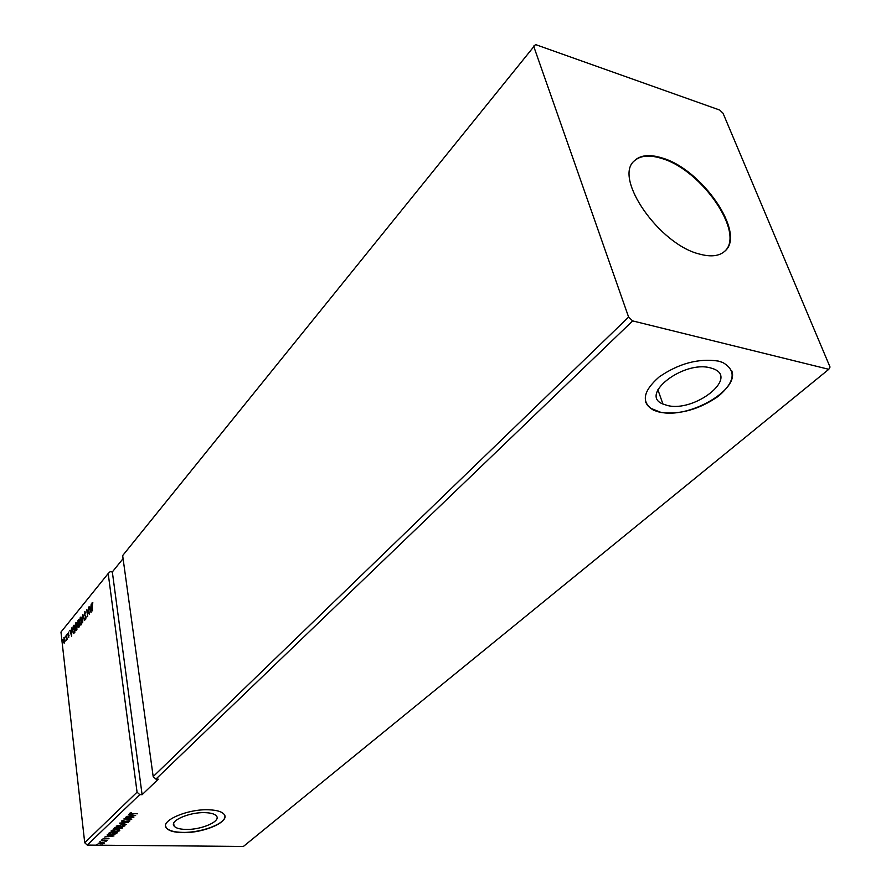 <?xml version="1.0" encoding="UTF-8"?>
<svg xmlns="http://www.w3.org/2000/svg" width="891" height="891" viewBox="0 0 891 891"><rect width="100%" height="100%" fill="white"/><g stroke="black" fill="none" stroke-linecap="round" stroke-linejoin="round"><path stroke-width="1.34" d="M662.213 157.997C649.539 154.032 640.172 155.034 634.114 161.026C613.531 178.334 659.273 244.435 699.491 254.069C710.884 257.165 719.36 256.163 724.929 251.084C746.257 233.487 702.286 169.39 662.213 157.997M724.684 251.307C745.489 233.375 701.629 169.802 661.768 158.475C649.272 154.555 639.983 155.491 633.891 161.271M710.261 367.827C683.119 360.387 639.092 394.969 662.926 404.024L667.47 405.494C694.145 412.533 738.561 378.307 713.658 368.907L710.261 367.827M204.952 812.648C189.393 812.013 169.279 820.811 174.068 826.035C175.794 828.14 179.748 829.265 185.896 829.421C201.422 829.944 221.347 821.235 216.424 815.944C214.709 813.94 210.877 812.837 204.952 812.648M208.505 809.785C187.322 808.883 159.901 820.878 166.372 827.973C168.744 830.869 174.135 832.417 182.566 832.606C203.683 833.297 230.78 821.457 224.031 814.24C221.703 811.534 216.524 810.053 208.505 809.785M165.637 826.135L166.339 827.739C168.711 830.635 174.113 832.183 182.532 832.383C201.5 832.951 226.514 823.329 224.855 815.944M718.369 361.089C698.555 358.115 678.775 363.428 659.05 377.016C642.767 391.427 640.963 402.509 653.638 410.261L660.108 412.366C679.822 414.905 699.312 409.492 718.569 396.127C735.153 381.604 736.523 370.389 722.701 362.459L718.369 361.089M645.652 402.086L647.501 405.383L650.452 408.167L660.008 412.065C688.264 419.349 740.287 389.879 731.611 370.5M828.797 369.308L830.033 367.036L723.024 113.213L719.728 110.061L535.491 44.55L122.657 555.583L153.185 776.584L155.914 779.102L632.655 320.905L828.797 369.308L243.399 846.45L87.262 845.08L139.742 794.638L137.069 792.166L84.723 842.752L87.262 845.08M533.609 46.042L628.612 317.073L153.185 776.584M628.612 317.073L632.655 320.905M88.354 607.551L89.49 614.456L87.229 611.037L87.652 616.695L86.761 609.511L89.011 612.908L88.643 607.584M82.841 614.333L84.723 620.27L83.03 616.093L82.651 622.787L82.841 614.333M78.631 619.512L79.477 626.663L78.531 627.476L77.517 623.199L78.631 619.512M73.307 626.05L74.02 625.17L74.855 632.298L73.63 633.512L72.539 630.962L73.307 626.05L74.076 625.671M65.032 641.242L64.018 643.024L63.35 641.208L64.386 637.332L65.032 641.242M66.535 634.37L67.137 639.549L66.814 639.07L66.313 640.451L66.535 634.37M68.763 637.655L67.872 634.336L68.562 632.131L68.763 637.655M92.141 605.691L92.486 610.792L91.884 605.913L92.152 602.672L92.864 602.762L92.141 605.691M84.723 842.752L60.967 632.075L108.19 573.526L137.069 792.166M71.659 636.207L69.81 630.349L70.645 631.919L71.815 627.888L71.659 636.207M67.337 633.958L67.092 634.826L67.337 633.958M62.66 639.705L62.415 640.573L62.66 639.705M65.555 636.152L65.31 637.02L65.555 636.152M77.294 625.204L76.559 630.427L75.858 630.672L74.911 628.155L75.657 622.954L76.348 622.72L77.294 625.204M81.939 619.512L81.204 624.769L80.48 625.014L79.533 622.497L80.279 617.274L80.992 617.029L81.939 619.512M84.812 611.694L85.714 612.384L85.558 612.997L84.923 612.407L84.623 614.166L86.082 616.895L85.714 619.267L84.957 618.788L85.837 617.218L84.389 614.456L84.957 612.373M91.049 612.551L89.089 606.648L89.969 608.23L90.871 607.127L91.183 604.087L91.049 612.551M123.081 558.646L112.333 571.933L110.128 571.699L108.19 573.526M112.333 571.933L142.103 794.694L158.286 779.18L155.914 779.102M142.103 794.694L139.742 794.638M103.991 842.552L104.247 843.22L102.61 843.866L98.166 843.588L102.198 842.296L103.991 842.552M101.307 840.391L107.076 840.447L106.074 841.304L101.307 840.391M108.992 838.743L102.977 838.888L104.37 838.13L103.757 838.754L104.403 838.921L108.947 838.42M108.825 833.241L109.626 832.484L117.556 832.584L115.941 833.842L111.386 834.533L108.524 833.92L108.825 833.241M114.75 827.605L122.713 827.728L119.45 828.92L115.507 829.076L113.925 828.686L114.75 827.605M119.439 823.15L128.56 822.215L121.343 823.206L126.255 824.387L119.439 823.15M125.575 817.303L133.884 817.192L126.121 818.762L131.835 819.13L123.804 818.985L131.556 817.415L125.575 817.303M132.158 813.661L137.515 813.773L129.529 813.572L131.244 812.625L130.42 813.427L132.158 813.661M135.632 815.555L126.399 816.524L129.641 815.944L130.643 814.987L128.727 814.307L135.632 815.555M121.454 821.023L124.005 820.31L122.301 821.023L123.17 821.513L129.93 820.889L127.825 821.814L129.039 821.179L128.382 820.823L122.88 821.769L121.454 821.023M121.922 824.62L124.963 825.356L124.818 825.946L119.271 827.16L116.242 826.425L121.922 824.62M116.743 829.521L119.784 830.245L119.639 830.824L114.126 832.038L111.108 831.314L116.743 829.521M113.992 835.947L104.949 836.927L109.081 835.446L107.165 834.811L113.992 835.947M102.688 839.612L101.786 839.912L102.688 839.612M100.705 841.494L99.803 841.795L100.705 841.494M97.487 844.557L96.596 844.846L97.487 844.557M130.409 813.394L129.641 813.238M130.554 815.621L129.908 815.688M131.189 814.753L130.587 815.844L133.672 815.532L131.356 815.12L130.587 815.844M129.763 820.756L129.106 821.057M122.234 821.257L121.443 821.034M124.907 825.289L124.818 825.946M124.751 825.478L123.972 825.957L121.655 824.877L117.233 825.834L119.539 826.904L123.983 825.946M117.3 826.503L116.242 826.024M124.016 825.378L123.827 824.81M122.223 828.196L121.41 828.185M118.737 828.407L118.035 828.129M115.028 827.616L114.783 828.574L113.992 828.329M114.939 827.694L114.772 828.463M118.815 827.672L118.737 828.329M121.354 828.229L118.748 828.441L121.354 828.229M114.783 828.574L118.269 827.917L114.995 828.162M119.728 830.178L119.639 830.824M119.583 830.356L118.804 830.824M112.143 831.381L111.108 830.913M116.454 829.521L112.032 830.256L111.943 830.935M112.088 830.724L114.393 831.782L118.815 830.824L116.487 829.777M117.022 832.584L115.941 833.842M109.537 833.909L108.557 833.553M109.905 832.484L109.437 833.809L111.653 834.277L116.487 832.829L110.172 832.74L109.393 833.686M109.014 836.036L108.39 836.103M109.604 835.212L109.047 836.259L112.066 835.947L109.782 835.569L109.047 836.259M108.813 838.364L108.223 838.264M103.735 838.687L103.133 838.565M103.634 843.098L104.247 843.22M98.946 843.51L98.222 843.242M100.56 843.844L103.623 842.931L99.001 843.176L100.56 843.844M92.296 603.352L92.152 602.672M71.681 635.071L71.514 634.515M71.759 631.129L70.645 631.919M70.835 632.521L71.436 634.503L71.492 631.719L70.835 632.521M69.03 635.55L68.039 635.049M64.364 643.001L63.784 642.767M64.208 642.801L63.952 642.188M64.041 638.067L63.896 637.51M63.584 640.919L64.43 642.222L64.319 638.034L63.584 640.919M73.775 633.456L73.229 632.41M73.173 627.119L73.73 626.095M73.92 632.699L74.833 632.064M74.532 631.864L73.864 626.195L72.772 630.672L73.441 632.643L74.811 631.886M75.858 630.672L75.612 629.547M75.69 623.767L75.657 622.954M77.038 623.878L76.37 623.544M76.236 629.904L76.96 629.67M75.156 627.865L75.891 629.87L76.47 629.714L77.049 625.493L76.303 623.5L75.156 627.865M78.853 627.398L78.597 626.685L79.455 626.418M77.951 624.391L78.018 623.678M78.096 621.016L78.007 620.281M78.475 623.745L79.087 623.399M79.332 626.562L78.876 623.923L78.586 626.685M78.675 623.344L78.475 620.537L77.751 622.909L78.063 623.722L79.087 623.377M80.892 625.037L80.223 623.878M80.301 618.087L80.279 617.274M81.682 618.209L81.003 617.853M80.869 624.235L81.604 624.001M79.778 622.208L80.524 624.212L81.103 624.045L81.694 619.813L80.936 617.808L79.778 622.208M83.208 616.104L83.208 615.525M85.681 619.312L84.957 618.788M85.625 616.16L84.901 614.957M89.412 613.821L87.229 611.037M87.385 611.048L87.273 610.157M91.06 611.46L90.86 610.836M90.203 608.787L90.024 608.23M91.127 607.384L89.969 608.23M90.169 608.831L90.815 610.836L90.86 607.996L90.169 608.831M657.892 389.735L662.926 404.024M173.678 823.362L174.068 826.035"/></g></svg>
